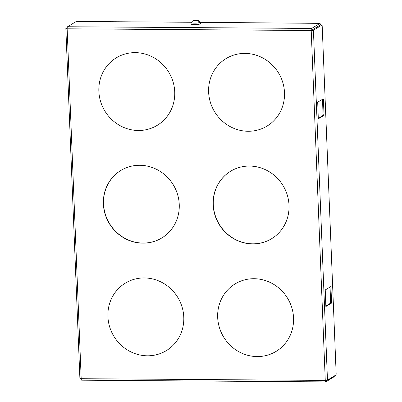 <?xml version="1.0" encoding="UTF-8"?>
<svg xmlns="http://www.w3.org/2000/svg" width="402" height="402" viewBox="0 0 402 402"><rect width="100%" height="100%" fill="white"/><g stroke="black" fill="none" stroke-linecap="round" stroke-linejoin="round"><path stroke-width="0.6" d="M195.799 20.718L195.779 20.226L196.422 20.346M193.538 20.658L195.03 20.296L194.613 20.929L195.689 20.939L196.106 20.306L197.628 20.688L197.935 20.502L196.412 20.12M195.03 20.296L195.05 20.904M193.844 20.547L195.337 20.11L195.779 20.226L195.337 20.11L195.367 20.914M194.568 20.241L194.89 20.17M196.573 20.11A5.829 5.829 0 0 1 200.352 22.085A4.593 0.739 177.7 0 1 199.075 22.758A4.593 0.739 177.7 0 1 193.809 23.11A4.593 0.739 177.7 0 1 191.251 22.452A5.829 5.829 0 0 1 193.769 20.497M200.161 21.874A4.789 0.774 177.7 0 1 200.568 22.1L200.628 23.683A4.789 0.774 177.7 0 1 199.271 24.21A4.789 0.774 177.7 0 1 194.277 24.592A4.789 0.774 177.7 0 1 191.106 24.065L191.04 22.482A4.789 0.774 177.7 0 1 191.427 22.226M200.568 22.1A4.789 0.774 177.7 0 1 199.216 22.773A4.789 0.774 177.7 0 1 193.799 23.145A4.789 0.774 177.7 0 1 191.04 22.482M79.963 378.388A1.794 0.291 -2.3 0 0 79.897 378.473L65.843 28.577A1.794 0.291 -2.3 0 1 65.913 28.492L67.194 27.718M330.082 287.023L330.575 303.168L325.731 306.098M79.897 378.473A1.794 0.291 -2.3 0 0 81.194 378.694L67.144 28.803L311.208 30.512L320.424 24.934L321.293 25.115M65.843 28.577A1.794 0.291 -2.3 0 0 67.144 28.803A1.794 0.497 90.4 0 1 67.561 26.738L75.983 21.643L77.365 21.467L191.337 22.266M334.238 376.684L325.826 381.875A1.794 0.497 -89.6 0 1 325.741 381.9A1.794 0.497 -89.6 0 1 325.263 380.408A1.794 0.291 -2.3 0 0 327.474 380.121L335.896 375.026A1.121 0.312 -89.6 0 0 336.157 373.739L322.193 26.05A1.121 0.312 -89.6 0 0 321.891 25.12L321.032 25.11A1.121 0.312 90.4 0 0 320.982 25.125L321.288 24.939M81.757 380.166A1.794 0.497 -89.6 0 1 81.676 380.191A1.794 0.497 -89.6 0 1 81.194 378.694L325.263 380.408L311.208 30.512A1.794 0.497 90.4 0 1 311.63 28.447L320.047 23.356L320.082 24.236L320.389 24.05L320.123 24.05M330.082 287.058L330.946 287.063L330.771 286.606L325.238 289.953L325.851 306.52M330.946 287.063L331.565 302.53L330.705 302.52M330.575 303.168L331.434 303.173L331.565 302.53M331.434 303.173L325.906 306.52M322.54 99.264L323.404 99.304L323.228 98.847L317.696 102.193L318.309 118.761M322.545 99.299L323.032 115.409L318.188 118.339M323.404 99.304L324.027 114.771L323.163 114.761M323.032 115.409L323.891 115.414L324.027 114.771M323.891 115.414L318.364 118.761M200.688 22.331L320.047 23.356M321.891 25.12A1.121 0.312 -89.6 0 0 321.841 25.135L313.424 30.225A1.794 0.291 177.7 0 1 311.208 30.512M320.389 24.05L320.424 24.934M120.962 170.393A39.481 37.396 -121.2 0 0 105.269 214.055A39.481 37.396 -121.2 0 0 143.037 243.059A39.481 37.396 -121.2 0 0 161.83 237.954M142.881 243.15A39.481 37.396 -121.2 0 0 161.75 237.999A39.481 37.396 -121.2 0 0 177.533 194.332A39.481 37.396 -121.2 0 0 139.755 165.287A39.481 37.396 -121.2 0 0 120.886 170.438A39.481 37.396 -121.2 0 0 105.103 214.105A39.481 37.396 -121.2 0 0 142.881 243.15M230.728 171.162A39.481 37.396 -121.2 0 0 215.035 214.824A39.481 37.396 -121.2 0 0 252.803 243.828A39.481 37.396 -121.2 0 0 271.596 238.723M252.647 243.919A39.481 37.396 -121.2 0 0 271.516 238.768A39.481 37.396 -121.2 0 0 287.299 195.101A39.481 37.396 -121.2 0 0 249.521 166.056A39.481 37.396 -121.2 0 0 230.653 171.207A39.481 37.396 -121.2 0 0 214.869 214.874A39.481 37.396 -121.2 0 0 252.647 243.919M235.18 283.862A39.481 37.396 -121.2 0 0 219.397 327.529A39.481 37.396 -121.2 0 0 257.174 356.574A39.481 37.396 -121.2 0 0 276.043 351.423A39.481 37.396 -121.2 0 0 291.827 307.756A39.481 37.396 -121.2 0 0 254.044 278.712A39.481 37.396 -121.2 0 0 235.175 283.862A39.481 37.396 -121.2 0 0 219.391 327.529A39.481 37.396 -121.2 0 0 257.174 356.574A39.481 37.396 -121.2 0 0 276.043 351.423M125.414 283.093A39.481 37.396 -121.2 0 0 109.63 326.761A39.481 37.396 -121.2 0 0 147.408 355.805A39.481 37.396 -121.2 0 0 166.277 350.655A39.481 37.396 -121.2 0 0 182.061 306.987A39.481 37.396 -121.2 0 0 144.278 277.943A39.481 37.396 -121.2 0 0 125.409 283.093A39.481 37.396 -121.2 0 0 109.625 326.761A39.481 37.396 -121.2 0 0 147.408 355.805A39.481 37.396 -121.2 0 0 166.277 350.655M226.13 58.551A39.481 37.396 -121.2 0 0 210.346 102.219A39.481 37.396 -121.2 0 0 248.124 131.263A39.481 37.396 -121.2 0 0 266.993 126.112A39.481 37.396 -121.2 0 0 282.777 82.445A39.481 37.396 -121.2 0 0 244.994 53.401A39.481 37.396 -121.2 0 0 226.125 58.551A39.481 37.396 -121.2 0 0 210.341 102.219A39.481 37.396 -121.2 0 0 248.124 131.263A39.481 37.396 -121.2 0 0 266.993 126.112M116.364 57.782A39.481 37.396 -121.2 0 0 100.58 101.45A39.481 37.396 -121.2 0 0 138.363 130.494A39.481 37.396 -121.2 0 0 157.227 125.344A39.481 37.396 -121.2 0 0 173.011 81.676A39.481 37.396 -121.2 0 0 135.233 52.632A39.481 37.396 -121.2 0 0 116.364 57.782A39.481 37.396 -121.2 0 0 100.575 101.45A39.481 37.396 -121.2 0 0 138.358 130.494A39.481 37.396 -121.2 0 0 157.227 125.344M196.553 20.371A5.829 4.07 78.5 0 1 199.075 22.758M67.561 26.738L311.63 28.447M334.213 376.046L334.243 376.785M313.424 30.225L327.474 380.121M321.841 25.135L320.982 25.125M195.407 20.1A5.829 5.829 0 0 0 194.699 20.211M325.741 381.9L81.676 380.191M320.092 23.301L320.128 24.185M334.258 376.016L334.288 376.729"/></g></svg>
